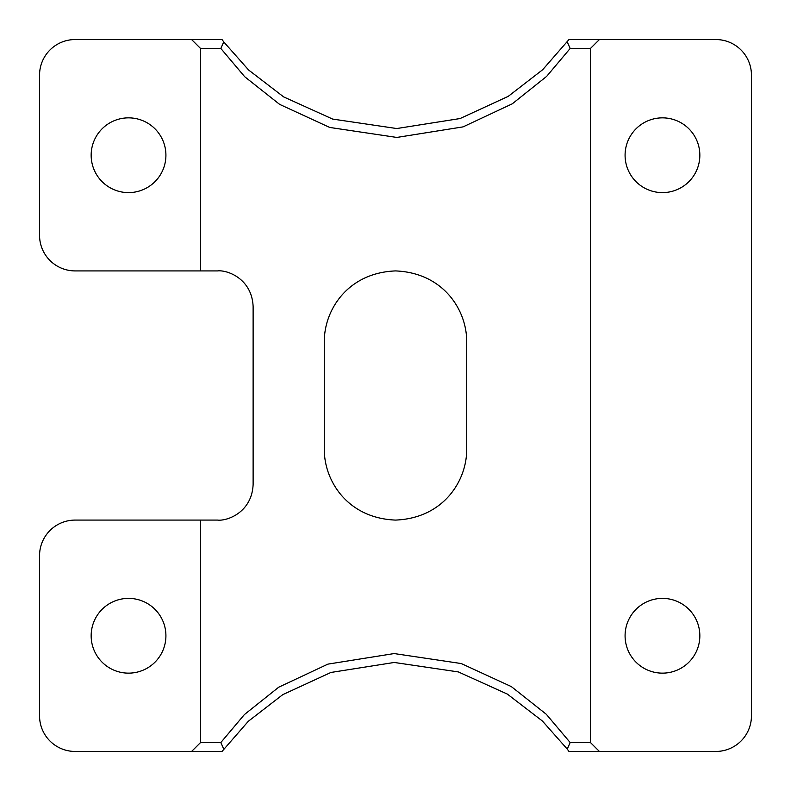 <?xml version="1.0" encoding="UTF-8"?>
<svg xmlns="http://www.w3.org/2000/svg" width="791" height="791" viewBox="0 0 791 791"><rect width="100%" height="100%" fill="white"/><g stroke="black" fill="none" stroke-linecap="round" stroke-linejoin="round"><path stroke-width="1.19" d="M223.754 41.913L222.034 39.55L75.145 39.55A35.595 35.595 0 0 0 39.55 75.145L39.55 235.322A35.595 35.595 0 0 0 75.145 270.918L200.538 270.918L200.538 48.449L220.827 48.449L223.754 41.913L248.582 69.974L283.653 96.907L332.645 119.075L396.746 128.537L460.075 118.541L508.227 96.364L542.725 69.677L568.966 39.55L715.855 39.55A35.595 35.595 0 0 1 751.45 75.145L751.45 715.855A35.595 35.595 0 0 1 715.855 751.45L599.4 751.45L590.462 742.551L590.462 48.449L599.4 39.55M191.6 39.55L200.538 48.449M128.537 192.609A37.375 37.375 0 0 0 160.909 136.546A37.375 37.375 0 0 0 96.166 136.546A37.375 37.375 0 0 0 128.537 192.609M220.827 48.449L244.686 76.717L279.638 104.382L329.728 127.45L396.825 137.436L463.081 126.876L512.242 103.829L546.611 76.42L570.173 48.449L590.462 48.449M200.538 270.918L217.525 270.918C226.958 269.731 251.924 278.481 253.12 306.512L253.12 484.488C251.924 512.519 226.958 521.269 217.525 520.082L200.538 520.082L200.538 742.551L220.827 742.551L244.389 714.58L278.758 687.171L327.919 664.124L394.175 653.564L461.272 663.55L511.362 686.618L546.314 714.283L570.173 742.551L590.462 742.551M395.5 270.918C347.051 272.816 323.875 310.912 324.31 342.108L324.31 448.892C323.875 480.088 347.051 518.184 395.5 520.082C443.949 518.184 467.125 480.088 466.69 448.892L466.69 342.108C467.125 310.912 443.949 272.816 395.5 270.918M570.173 48.449L567.246 41.913M128.537 673.141A37.375 37.375 0 0 0 160.909 617.079A37.375 37.375 0 0 0 96.166 617.079A37.375 37.375 0 0 0 128.537 673.141M662.462 192.609A37.375 37.375 0 0 0 694.834 136.546A37.375 37.375 0 0 0 630.091 136.546A37.375 37.375 0 0 0 662.462 192.609M662.462 673.141A37.375 37.375 0 0 0 694.834 617.079A37.375 37.375 0 0 0 630.091 617.079A37.375 37.375 0 0 0 662.462 673.141M570.173 742.551L567.246 749.087L568.966 751.45L599.4 751.45M200.538 520.082L75.145 520.082A35.595 35.595 0 0 0 39.55 555.678L39.55 715.855A35.595 35.595 0 0 0 75.145 751.45L222.034 751.45L248.275 721.323L282.773 694.636L330.925 672.459L394.254 662.462L458.355 671.925L507.347 694.093L542.418 721.026L567.246 749.087M220.827 742.551L223.754 749.087M200.538 742.551L191.6 751.45"/></g></svg>
